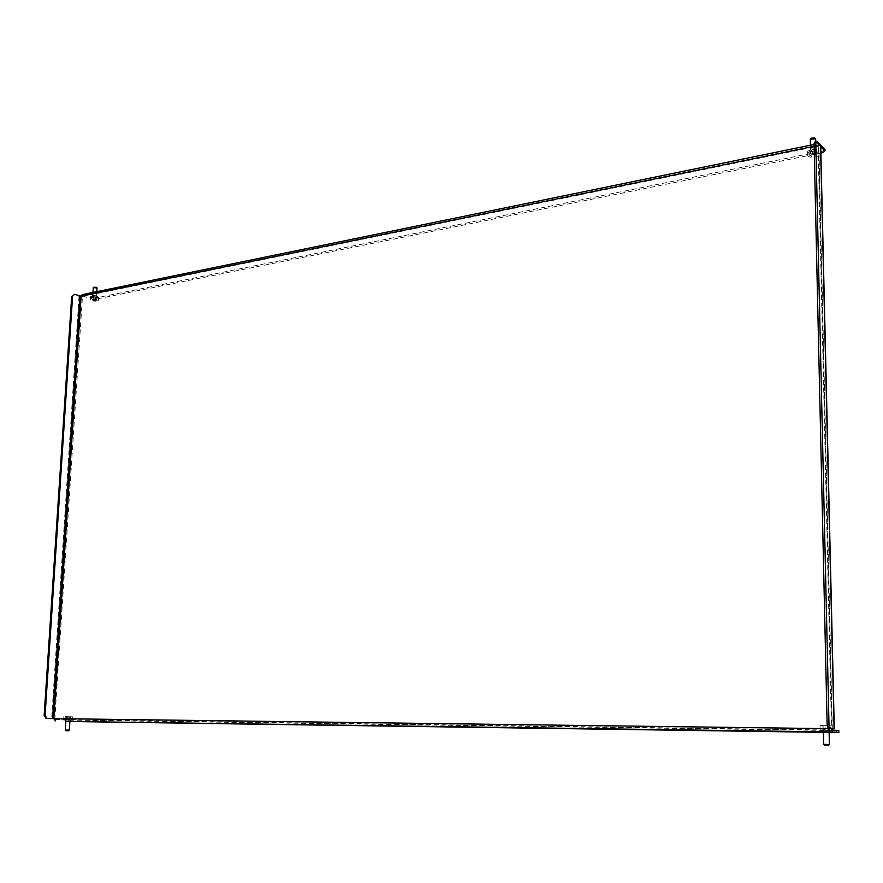 <?xml version="1.0" encoding="UTF-8"?>
<svg xmlns="http://www.w3.org/2000/svg" width="883" height="883" viewBox="0 0 883 883"><rect width="100%" height="100%" fill="white"/><g stroke="black" fill="none" stroke-linecap="round" stroke-linejoin="round"><path stroke-width="0.66" stroke-dasharray="4.42 3.31" d="M814.457 150.872L816.808 149.47L811.974 148.609L809.634 150L814.457 150.872M814.49 152.505L816.841 151.114L812.018 150.253L809.667 151.644L814.49 152.505M827.492 730.407L822.349 730.219L827.492 730.407M823.353 732.173L829.126 732.294M92.825 295.198L97.24 296.048L96.501 296.478L92.097 295.628L92.825 295.198M92.748 296.423L97.163 297.262L96.424 297.692L92.02 296.854L92.748 296.423M65.982 719.899L70.651 720.075L65.982 719.899M69.889 721.422L65.828 721.301M81.137 296.213L79.028 296.302L73.73 294.492M53.852 718.641L54.845 718.652L82.494 295.904L91.644 298.995L95.265 299.26L820.892 153.035M53.852 718.607L55.452 719.59L64.978 720.031L64.889 721.378M815.263 141.567L818.883 145L818.077 145.474L818.707 146.048L832.117 728.762L54.845 718.652M820.539 145.242L818.707 146.048L819.093 145.331L820.749 146.865M82.207 294.657L91.722 297.781L91.644 298.995M820.704 145.209L818.651 143.51L818.077 145.474L831.466 728.618M824.987 149.194L822.824 151.004L822.868 152.638M95.265 299.26L95.342 298.046L822.824 151.004M95.342 298.046L91.722 297.781M65.817 721.4L68.697 721.488L68.786 720.153L64.978 720.031M829.126 732.426L823.353 732.338M69.878 721.51L68.697 721.488M838.806 730.594L68.786 720.153M836.444 730.66L836.488 732.526M96.49 287.405L93.918 287.207M93.234 287.77L97.086 288.09M90.519 296.754C93.212 298.377 95.927 298.597 98.653 297.383L98.664 297.361C95.982 295.728 93.267 295.518 90.519 296.721L90.32 299.767C93.024 301.39 95.739 301.6 98.466 300.397L98.466 300.375C95.794 298.752 93.079 298.542 90.32 299.734M92.66 296.909L96.512 297.218L92.66 296.909L92.936 292.461M93.267 299.458L92.174 299.9L93.3 300.518L96.622 300.242L93.267 299.458L93.421 297.019L92.329 297.461L92.174 299.9M92.329 297.461L95.673 298.244L96.777 297.792L95.662 297.185L93.421 297.019M95.662 297.185L95.507 299.624M96.777 297.792L96.622 300.242M95.673 298.244L95.519 300.684M93.455 298.079L93.3 300.518M814.601 137.891L811.234 138.223M810.406 139.569L815.561 139.183M807.79 151.203L807.581 151.788C810.428 154.017 814.148 153.94 818.718 151.556L818.938 150.949C816.058 148.73 812.338 148.808 807.79 151.203M807.879 155.253L807.669 155.838C810.517 158.046 814.236 157.969 818.817 155.607L819.038 155.011C816.146 152.792 812.426 152.869 807.879 155.253M810.671 151.291L815.947 151.181L810.671 151.291M812.592 154.404L810.351 155.331L811.113 156.357L814.104 156.457L816.334 155.518L815.583 154.492L812.592 154.404L812.515 151.114L810.285 152.053L810.351 155.331M810.285 152.053L811.047 153.079L814.027 153.178L816.256 152.24L815.506 151.203L812.515 151.114M815.506 151.203L815.583 154.492M816.256 152.24L816.334 155.518M814.027 153.178L814.104 156.457M811.047 153.079L811.113 156.357M69.338 730.153L65.276 730.031M65.143 719.954L72.229 720.12L65.143 719.954M65.353 716.643L72.439 716.808L65.353 716.643M66.611 719.976L69.978 720.053L66.611 719.976M68.918 716.731L65.85 716.588L70.452 716.753L68.918 716.731L68.753 719.424L66.446 719.336L66.622 716.654M66.446 719.336L68.753 719.424M70.287 719.435L70.452 716.753M69.514 719.38L69.691 716.687M67.207 719.292L67.384 716.599M65.673 719.281L65.85 716.588M820.252 730.208L832.294 730.429L820.252 730.208M820.152 725.583L832.183 725.804L820.152 725.583M823.375 730.252L829.082 730.362L823.375 730.252M829.314 744.479L823.684 744.336M825.086 725.738L829.347 725.727L825.086 725.738L825.175 729.479L822.923 729.369L822.846 725.627M822.923 729.369L825.175 729.479M828.42 729.535L828.331 725.782M829.424 729.479L829.347 725.727M827.172 729.38L827.095 725.616M823.916 729.325L823.839 725.572M814.137 146.28L818.077 145.474M82.064 296.533L818.707 146.048M79.028 296.302L51.644 718.552M832.25 728.685L818.806 144.856M82.814 294.701L819.049 143.675M82.737 295.926L819.093 145.331M832.581 730.064L55.452 719.59M816.841 151.114L816.808 149.47M830.086 732.261L830.042 730.384M97.163 297.262L97.24 296.048M70.563 721.422L70.651 720.075M832.327 728.696L818.883 145M814.104 144.448L818.651 143.51M82.494 295.904L818.927 145.265M65.143 721.245L65.232 719.899M92.02 296.854L92.097 295.628M822.393 732.095L822.349 730.219M809.667 151.644L809.634 150M98.653 297.383L98.466 300.397M96.865 291.655L96.512 297.218M807.581 151.788L807.669 155.838M810.428 145.209L810.561 151.578M815.726 141.479L815.947 151.181M818.938 150.949L819.038 155.011M63.653 719.855L63.863 716.532M65.828 721.245L65.916 719.921M69.889 721.367L69.978 720.053M72.229 720.12L72.439 716.808M820.108 730.175L820.009 725.55M823.353 732.062L823.309 730.241M829.115 732.184L829.082 730.362M832.294 730.429L832.272 729.689M832.25 728.762L832.183 725.804"/><path stroke-width="1.32" d="M829.126 732.294L823.353 732.173M65.828 721.301L69.889 721.422M814.137 146.28L81.137 296.213L74.636 294.304L72.594 296.125L45.077 715.495L46.909 718.298L53.852 718.607L81.137 296.213L82.207 294.657L814.104 144.448M46.909 718.298L53.852 718.641M72.594 296.125L74.636 294.304M45.982 718.287L44.15 715.484L45.077 715.495M71.7 296.302L44.15 715.484M831.466 728.618L828.541 728.365L827.128 724.413L814.082 143.741L815.263 141.567L816.985 141.214L820.539 145.242M65.817 721.4L832.625 731.963L831.466 728.707L834.28 728.74L828.541 728.365M827.128 724.413L828.982 724.435L815.804 143.388L814.082 143.741M828.982 724.435L830.384 728.387M816.985 141.214L815.804 143.388M820.892 153.035L822.868 152.638L825.031 150.827L820.749 146.865M825.031 150.827L824.987 149.194L820.704 145.209M832.117 728.762L832.581 730.064L838.806 730.594L838.85 732.471L832.625 731.963M55.364 720.936L53.852 718.607L831.466 728.707M838.85 732.471L829.126 732.426M823.353 732.338L69.878 721.51M96.865 291.655L97.02 287.913L93.333 287.604L92.936 292.461M93.918 287.207L96.49 287.405M815.561 139.183L815.428 138.51L810.506 138.885L810.406 139.569M811.234 138.223L814.601 137.891L815.428 138.51M68.146 730.782L65.905 730.727L68.146 730.782M65.905 730.727L65.276 730.031L69.338 730.153L69.889 721.367M828.409 745.384L824.601 745.296L828.409 745.384M823.684 744.336L829.314 744.479M79.923 296.125L52.572 718.574M820.517 144.503L834.093 728.707M834.28 728.74L820.693 144.856M93.984 287.096L93.333 287.604M96.435 287.306L97.02 287.913M810.296 139.293L810.428 145.209M815.671 138.896L815.726 141.479M811.311 138.134L810.506 138.885M65.276 730.031L65.828 721.245M68.62 730.804L69.338 730.153M824.601 745.296L823.618 744.325L823.353 732.062M828.453 745.384L829.402 744.468L829.115 732.184M832.272 729.689L832.25 728.762"/></g></svg>
